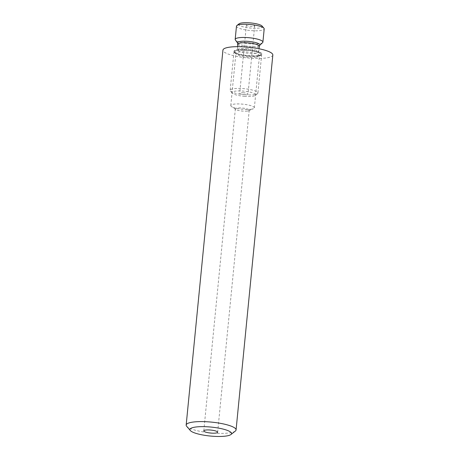 <?xml version="1.0" encoding="UTF-8"?>
<svg xmlns="http://www.w3.org/2000/svg" width="459" height="459" viewBox="0 0 459 459"><rect width="100%" height="100%" fill="white"/><g stroke="black" fill="none" stroke-linecap="round" stroke-linejoin="round"><path stroke-width="0.34" stroke-dasharray="2.29 1.72" d="M251.234 109.253A11.836 2.547 5.6 0 1 231.52 106.563A11.836 2.547 5.6 0 1 230.791 105.553A11.836 2.547 5.6 0 1 233.912 104.164A11.836 2.547 5.6 0 1 246.976 104.744A11.836 2.547 5.6 0 1 254.355 107.865A11.836 2.547 5.6 0 1 253.443 108.714A11.836 2.547 5.6 0 1 251.234 109.253M247.39 111.049A6.965 1.497 5.6 0 1 235.794 109.472A6.965 1.497 5.6 0 1 235.364 108.875A6.965 1.497 5.6 0 1 237.2 108.054A6.965 1.497 5.6 0 1 244.882 108.399A6.965 1.497 5.6 0 1 249.226 110.235A6.965 1.497 5.6 0 1 248.686 110.734A6.965 1.497 5.6 0 1 247.39 111.049M256.346 57.14A11.836 2.547 5.6 0 1 244.515 56.767A11.836 2.547 5.6 0 1 236.138 54.03A11.836 2.547 5.6 0 1 235.903 53.439A11.836 2.547 5.6 0 1 239.019 52.051A11.836 2.547 5.6 0 1 252.089 52.636A11.836 2.547 5.6 0 1 259.461 55.751A11.836 2.547 5.6 0 1 259.117 56.285A11.836 2.547 5.6 0 1 256.346 57.14M258.073 55.562A13.925 3.001 5.6 0 1 244.159 55.12A13.925 3.001 5.6 0 1 234.297 51.901A13.925 3.001 5.6 0 1 237.693 49.572A13.925 3.001 5.6 0 1 254.458 50.53A13.925 3.001 5.6 0 1 261.337 54.552A13.925 3.001 5.6 0 1 258.073 55.562M235.335 431.07A25.067 5.399 5.6 0 1 229.46 432.889A25.067 5.399 5.6 0 1 204.416 432.097A25.067 5.399 5.6 0 1 186.67 426.296M272.83 55.011A25.067 5.399 5.6 0 1 266.226 57.96A25.067 5.399 5.6 0 1 238.554 56.727A25.067 5.399 5.6 0 1 222.931 50.123M239.099 23.811A11.836 2.547 -174.4 0 0 244.945 27.23A11.836 2.547 -174.4 0 0 259.197 28.039A11.836 2.547 -174.4 0 0 262.083 26.065M236.477 26.169A13.925 3.001 -174.4 0 0 245.152 29.835A13.925 3.001 -174.4 0 0 260.528 30.524A13.925 3.001 -174.4 0 0 264.195 28.883M262.611 42.624A13.925 3.001 5.6 0 1 259.232 43.731A13.925 3.001 5.6 0 1 249.621 43.8A13.925 3.001 5.6 0 1 235.364 39.95M244.337 96.321A11.836 2.547 -174.4 0 0 255.284 95.403A11.836 2.547 -174.4 0 0 243.356 91.112A11.836 2.547 -174.4 0 0 232.3 93.148A11.836 2.547 -174.4 0 0 244.337 96.321M244.624 94.749A13.925 3.001 -174.4 0 0 257.499 93.665A13.925 3.001 -174.4 0 0 257.906 93.045A13.925 3.001 -174.4 0 0 243.471 88.621A13.925 3.001 -174.4 0 0 230.183 90.325A13.925 3.001 -174.4 0 0 230.464 91.014A13.925 3.001 -174.4 0 0 244.624 94.749M248.405 56.17A13.925 3.001 -174.4 0 0 261.687 54.466A13.925 3.001 -174.4 0 0 247.252 50.042A13.925 3.001 -174.4 0 0 233.97 51.747A13.925 3.001 -174.4 0 0 248.405 56.17M243.672 92.793A4.177 0.901 -174.4 0 0 239.69 93.309A4.177 0.901 -174.4 0 0 244.022 94.634A4.177 0.901 -174.4 0 0 248.003 94.124A4.177 0.901 -174.4 0 0 243.672 92.793M250.362 24.574A4.177 0.901 -174.4 0 0 246.38 25.09A4.177 0.901 -174.4 0 0 250.706 26.415A4.177 0.901 -174.4 0 0 254.693 25.905A4.177 0.901 -174.4 0 0 250.362 24.574M247.596 48.585A10.723 2.306 -174.4 0 0 237.366 49.893A10.723 2.306 -174.4 0 0 248.485 53.301A10.723 2.306 -174.4 0 0 258.715 51.987A10.723 2.306 -174.4 0 0 247.596 48.585M247.292 50.26A12.95 2.788 -174.4 0 0 234.945 52.022A12.95 2.788 -174.4 0 0 248.365 55.958A12.95 2.788 -174.4 0 0 260.712 54.196A12.95 2.788 -174.4 0 0 247.292 50.26M237.928 44.184A10.723 2.306 -174.4 0 0 249.042 47.593A10.723 2.306 -174.4 0 0 259.272 46.279M237.693 43.209A11.245 2.421 -174.4 0 0 249.203 46.313A11.245 2.421 -174.4 0 0 259.691 45.366M235.794 109.472L231.52 106.563M230.791 105.553L235.903 53.439M236.138 54.03L234.297 51.901M203.79 430.881L235.364 108.875M217.652 432.235L249.226 110.235M259.117 56.285L261.337 54.552M254.355 107.865L259.461 55.751M248.686 110.734L253.443 108.714M255.284 95.403L257.499 93.665M261.687 54.466L257.906 93.045M237.687 46.663L237.366 49.893L236.878 50.869C236.867 50.324 240.344 50.14 247.315 50.312C254.039 50.685 259.949 53.118 259.002 53.037L258.715 51.987L259.031 48.757M246.38 25.09L239.69 93.309M254.693 25.905L248.003 94.124M233.97 51.747L230.183 90.325M232.3 93.148L230.464 91.014"/><path stroke-width="0.69" d="M190.347 430.553L186.67 426.296A25.067 5.399 5.6 0 1 186.17 425.051A25.067 5.399 5.6 0 1 192.774 422.108A25.067 5.399 5.6 0 1 220.446 423.341A25.067 5.399 5.6 0 1 236.069 429.945A25.067 5.399 5.6 0 1 235.335 431.07L230.906 434.535A20.89 4.498 5.6 0 1 226.006 436.05A20.89 4.498 5.6 0 1 205.139 435.39A20.89 4.498 5.6 0 1 190.347 430.553A20.89 4.498 5.6 0 1 195.436 427.065A20.89 4.498 5.6 0 1 220.584 428.499A20.89 4.498 5.6 0 1 230.906 434.535M186.17 425.051L222.931 50.123A25.067 5.399 5.6 0 1 229.54 47.174A25.067 5.399 5.6 0 1 257.206 48.407A25.067 5.399 5.6 0 1 272.83 55.011L236.069 429.945M215.816 433.055A6.965 1.497 5.6 0 1 208.128 432.711A6.965 1.497 5.6 0 1 203.79 430.881A6.965 1.497 5.6 0 1 205.626 430.06A6.965 1.497 5.6 0 1 213.315 430.404A6.965 1.497 5.6 0 1 217.652 432.235A6.965 1.497 5.6 0 1 215.816 433.055M262.904 42.096L264.195 28.883A13.925 3.001 -174.4 0 0 263.919 28.194L262.083 26.065A11.836 2.547 -174.4 0 0 253.701 23.323A11.836 2.547 -174.4 0 0 241.876 22.95A11.836 2.547 -174.4 0 0 239.099 23.811L236.884 25.543A13.925 3.001 -174.4 0 0 236.477 26.169L235.18 39.376A13.925 3.001 5.6 0 1 238.852 37.741A13.925 3.001 5.6 0 1 248.462 37.672A13.925 3.001 5.6 0 1 262.904 42.096A13.925 3.001 5.6 0 1 262.611 42.624L259.691 45.366A11.245 2.421 -174.4 0 0 248.273 41.367A11.245 2.421 -174.4 0 0 237.693 43.209L237.687 46.663M263.919 28.194A13.925 3.001 -174.4 0 0 254.062 24.97A13.925 3.001 -174.4 0 0 240.143 24.534A13.925 3.001 -174.4 0 0 236.884 25.543M237.693 43.209L235.364 39.95A13.925 3.001 5.6 0 1 235.18 39.376M259.691 45.366L259.272 46.279A10.723 2.306 -174.4 0 0 248.158 42.876A10.723 2.306 -174.4 0 0 237.928 44.184M259.272 46.279L259.031 48.757"/></g></svg>
